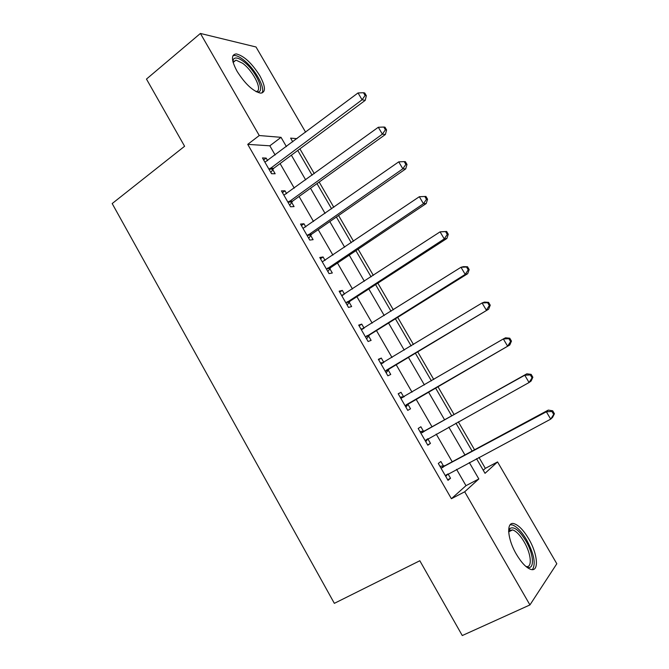 <?xml version="1.0" encoding="UTF-8"?>
<svg xmlns="http://www.w3.org/2000/svg" width="669" height="669" viewBox="0 0 669 669"><rect width="100%" height="100%" fill="white"/><g stroke="black" fill="none" stroke-linecap="round" stroke-linejoin="round"><path stroke-width="1" d="M516.443 554.367C507.043 538.553 506.107 520.758 514.327 523.768C518.876 525.391 523.643 530.366 528.627 538.687C537.792 553.915 539.339 572.455 530.668 569.344C526.169 567.688 521.427 562.696 516.443 554.367M237.077 71.307C231.223 60.243 230.964 54.448 236.316 53.921C243.976 55.845 251.803 63.095 259.789 75.672C265.735 86.761 265.961 92.573 260.475 93.133C252.949 91.243 245.155 83.968 237.077 71.307M483.235 470.232L485.334 468.359L497.552 461.928L556.817 563.75L529.94 604.927L462.271 635.55L419.823 560.747L334.349 603.346L112.183 203.56L184.602 146.268L146.469 79.076L200.407 33.45L256.01 46.981L305.616 132.194M485.334 468.359L478.971 457.395M474.538 449.769L458.324 421.821M454.1 414.546L437.861 386.565M433.763 379.499L417.699 351.827M413.467 344.527L397.695 317.357M393.322 309.822L377.843 283.146M373.335 275.385L358.132 249.194M353.5 241.208L338.581 215.493M333.823 207.29L319.172 182.052M314.288 173.631L299.904 148.853M275.143 155.016L269.833 145.809L247.731 144.362L451.399 498.714L465.984 485.669L456.559 469.345M452.202 461.786L436.221 434.097M432.065 426.897L416.059 399.167M412.02 392.168L396.199 364.747M392.017 357.514L376.48 330.586M372.173 323.127L356.912 296.685M352.471 288.991L337.485 263.034M332.919 255.123L318.21 229.634M313.518 221.506L299.076 196.477M294.26 188.14L280.085 163.571M267.617 160.66L266.137 158.093L262.465 157.934L271.547 173.714L275.16 173.764L272.709 169.508M272.5 169.148L272.015 168.295M286.625 193.667L284.977 190.807L281.423 190.874L290.572 206.771L294.067 206.596L291.6 202.306M291.408 201.979L290.973 201.218M305.775 226.925L303.96 223.764L300.523 224.056L309.739 240.071L313.117 239.669L310.633 235.354M310.458 235.053L310.065 234.376M325.075 260.425L323.077 256.963L319.765 257.49L329.048 273.621L332.309 272.994L329.8 268.637M329.65 268.369L329.307 267.784M344.518 294.184L342.344 290.413L339.15 291.174L348.507 307.431L351.643 306.561L349.118 302.179M364.103 328.195L361.753 324.114L358.684 325.109L368.109 341.491L371.119 340.387L368.577 335.972M383.839 362.464L381.313 358.074L378.361 359.303L387.861 375.811L390.746 374.464L388.187 370.016M403.591 396.759L401.015 392.285L398.189 393.757L407.764 410.39L410.523 408.801L407.939 404.31M423.46 431.262L420.868 426.755L418.175 428.469L427.817 445.228L430.451 443.396L427.851 438.872M443.488 466.025L440.871 461.485L438.304 463.458L448.021 480.342L450.53 478.251L448.021 473.903M529.94 604.927L464.696 491.79L478.828 478.954L469.32 462.538M451.399 498.714L464.696 491.79M247.731 144.362L259.263 135.531L200.407 33.45M286.399 146.595L281.039 137.337L259.263 135.531M464.922 454.945L448.807 427.106M444.617 419.864L428.478 391.992M424.397 384.951L408.441 357.388M404.235 350.113L388.564 323.052M384.215 315.551L368.828 288.975M364.354 281.239L349.251 255.148M344.644 247.196L329.809 221.581M325.084 213.411L310.525 188.265M305.666 179.877L291.375 155.191M476.537 458.691L485.025 473.318L497.552 461.928M296.986 138.659L290.614 138.132L292.754 141.828M297.755 150.45L312.114 175.203M316.997 183.615L331.623 208.828M336.373 217.024L351.275 242.713M355.9 250.691L371.078 276.857M375.577 284.609L391.031 311.261M395.396 318.787L411.142 345.932M415.374 353.224L431.405 380.87M435.502 387.928L451.717 415.884M455.932 423.151L472.122 451.073M269.833 145.809L281.039 137.337M465.984 485.669L478.828 478.954M263.636 159.966L266.137 158.093M282.443 192.647L284.977 190.807M301.393 225.562L303.96 223.764M320.476 258.727L323.077 256.963M339.71 292.144L342.344 290.413M359.086 325.803L361.753 324.114M378.604 359.721L381.313 358.074M398.272 393.89L401.015 392.285M407.764 410.39L410.523 408.801M427.65 444.944L430.451 443.396M447.686 479.757L450.53 478.251M270.042 168.254L273.663 168.337L365.215 100.358L362.071 99.781L269.08 169.433M365.09 95.466L366.344 95.709L364.73 92.983L363.476 92.732L365.09 95.466L362.071 99.781L358.032 92.941L264.924 162.207M273.663 168.337L270.861 172.527M365.215 100.358L366.344 95.709M363.476 92.732L358.032 92.941M289.067 201.294L292.57 201.152L385.386 134.494L382.375 134.16L288.088 202.456M385.394 129.794L386.59 129.945L384.968 127.194L383.763 127.043L385.394 129.794L382.375 134.16L378.303 127.261L283.899 195.181M292.57 201.152L289.727 205.299M385.386 134.494L386.59 129.945M383.763 127.043L378.303 127.261M308.225 234.576L311.62 234.209L405.715 168.889L402.838 168.805L307.238 235.722M405.849 164.398L406.995 164.449L405.364 161.672L404.21 161.622L405.849 164.398L402.838 168.805L398.732 161.856L303.015 228.388M311.62 234.209L308.727 238.315M405.715 168.889L406.995 164.449M404.21 161.622L398.732 161.856M327.534 268.11L330.804 267.516L426.203 203.56L423.46 203.719L326.531 269.239M426.471 199.27L427.566 199.22L425.91 196.427L424.815 196.477L426.471 199.27L423.46 203.719L419.329 196.719L322.274 261.855M330.804 267.516L327.869 271.572M426.203 203.56L427.566 199.22M424.815 196.477L419.329 196.719M346.985 301.895L350.138 301.067L446.859 238.499L444.249 238.917L345.965 303.015M447.26 234.426L444.249 238.917L440.077 231.85L446.624 231.457L445.587 231.599L447.26 234.426L448.289 234.267L446.624 231.457M341.683 295.573L440.077 231.85L445.587 231.599M350.138 301.067L347.152 305.081M341.541 295.322L343.172 295.062M446.859 238.499L448.289 234.267M232.896 61.598L233.213 59.767C234.668 56.949 238.072 57.492 243.424 61.406C256.461 70.805 266.73 94.605 256.344 91.753M255.867 91.502C263.461 91.745 253.785 71.324 242.604 63.271L235.998 60.118L233.038 62.133M261.913 93.05C265.894 88.132 254.387 67.837 242.914 59.424C239.661 56.965 236.91 55.644 234.668 55.468L232.921 55.694M508.624 531.253L509.962 528.451C513.984 526.177 519.253 530.258 525.767 540.703C534.28 554.802 534.865 571.527 526.219 566.718M525.901 566.442C532.583 568.491 531.32 553.857 524.095 541.815C520.114 535.15 516.292 531.178 512.638 529.89L509.444 530.492L508.641 531.663M532.424 569.603C536.028 563.908 534.063 553.949 526.52 539.732C521.577 531.47 516.844 526.545 512.312 524.939L510.129 524.772M366.587 335.938L369.614 334.868L467.664 273.713L465.206 274.39L365.55 337.042M468.208 269.85L465.206 274.39L461 267.274L463.492 266.647L467.506 266.755L466.519 267.006L468.208 269.85L469.186 269.599L467.506 266.755M361.235 329.541L461 267.274L466.519 267.006M369.614 334.868L366.587 338.84M360.926 329.006L363.376 328.655M467.664 273.713L469.186 269.599M386.331 370.241L488.638 309.203L385.277 371.328M489.323 305.566L486.321 310.14L482.081 302.965L484.431 302.087L488.554 302.346L487.626 302.697L489.323 305.566L490.243 305.198L488.554 302.346M380.929 363.769L482.081 302.965L487.626 302.697M389.233 368.928L386.164 372.859M380.46 362.949L383.738 362.523M488.638 309.203L490.243 305.198M406.234 404.795L509.786 344.987L405.163 405.874M510.606 341.558L507.612 346.182L503.339 338.949L505.538 337.803L509.761 338.213L508.892 338.673L510.606 341.558L511.467 341.09L509.761 338.213M400.781 398.256L503.339 338.949L508.892 338.673M409.002 403.248L405.882 407.128M400.137 397.143L404.319 396.65M509.786 344.987L511.467 341.09M532.867 377.266L531.144 374.364L530.333 374.933L532.056 377.843L532.867 377.266L531.094 381.046L529.07 382.517L425.2 440.679M532.056 377.843L529.07 382.517L524.764 375.225L526.821 373.812L424.932 430.886L419.973 431.597M420.784 433.01L524.764 375.225L530.333 374.933M428.009 438.663L425.76 441.657M531.144 374.364L526.821 373.812M554.434 413.735L552.703 410.808L551.95 411.485L553.689 414.42L554.434 413.735L552.577 417.389L550.704 419.137L445.387 475.759M553.689 414.42L550.704 419.137L546.364 411.786L548.271 410.097L444.969 465.683L439.951 466.318M440.938 468.032L546.364 411.786L551.95 411.485M447.569 474.145L445.788 476.453M552.703 410.808L548.271 410.097M269.298 169.081L272.919 169.165M288.306 202.105L291.818 201.963M307.456 235.379L310.851 235.011M326.756 268.905L330.026 268.302M342.068 295.514L342.486 295.405M346.191 302.681L349.343 301.844M361.62 329.483L362.514 329.19M365.784 336.708L368.811 335.637M381.33 363.719L382.852 363.066M385.52 370.994L388.421 369.681M401.183 398.214L403.984 396.709M405.406 405.548L408.182 403.992M421.186 432.968L423.862 431.221M422.256 432.642L424.932 430.886M425.442 440.361L427.575 438.906M441.348 467.999L443.898 465.992M442.435 467.681L444.969 465.683M445.629 475.442L446.574 474.672M269.833 168.429L273.454 168.513M288.673 201.637L292.177 201.494M307.665 235.095L311.06 234.727M326.823 268.804L330.093 268.202M233.147 61.791L233.213 59.767M233.13 62.46L235.998 60.118M508.657 531.838L512.638 529.89M509.444 530.492L509.962 528.451"/></g></svg>
